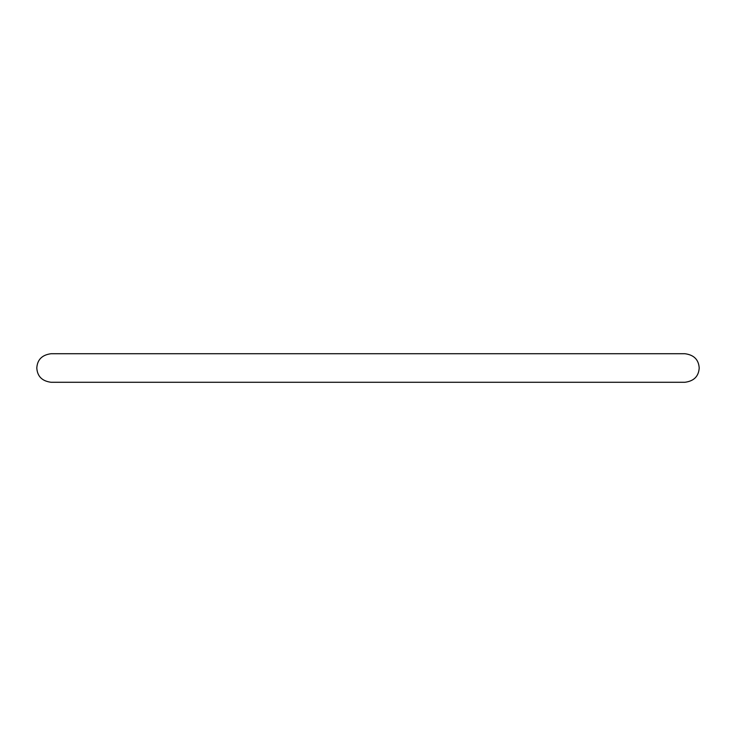 <?xml version="1.0" encoding="UTF-8"?>
<svg xmlns="http://www.w3.org/2000/svg" width="736" height="736" viewBox="0 0 736 736"><rect width="100%" height="100%" fill="white"/><g stroke="black" fill="none" stroke-linecap="round" stroke-linejoin="round"><path stroke-width="1.1" d="M699.2 368C698.666 376.354 693.91 381.11 684.922 382.278L51.078 382.278C42.09 381.11 37.334 376.354 36.8 368C37.334 359.646 42.09 354.89 51.078 353.722L684.922 353.722C693.91 354.89 698.666 359.646 699.2 368"/></g></svg>
